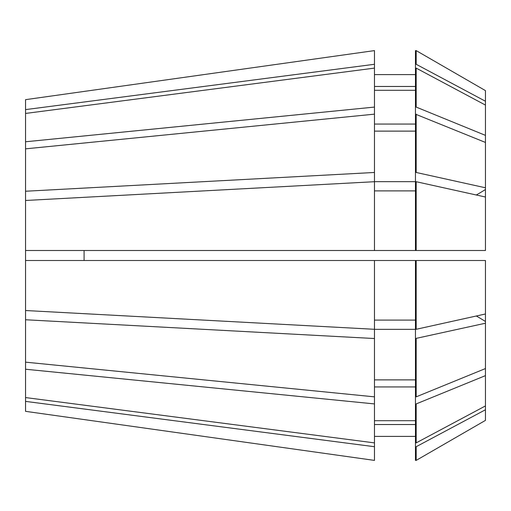 <?xml version="1.0" encoding="UTF-8"?>
<svg xmlns="http://www.w3.org/2000/svg" width="511" height="511" viewBox="0 0 511 511"><rect width="100%" height="100%" fill="white"/><g stroke="black" fill="none" stroke-linecap="round" stroke-linejoin="round"><path stroke-width="0.77" d="M25.55 397.564L374.474 442.89L374.474 460.398L25.55 411.342L25.55 191.242L374.474 172.469L374.474 107.08L25.55 141.771L25.55 99.658L374.474 50.602L25.55 99.658M25.55 191.242L25.55 148.842L374.474 114.151M25.55 141.771L25.55 148.842M84.085 250.499L84.085 260.501M485.45 420.387L416.184 460.392L485.45 420.387L485.45 260.501L374.474 260.501L374.474 329.295L25.55 310.522M374.474 260.501L25.55 260.501M25.55 200.478L374.474 181.705L374.474 250.499L25.55 250.499M374.474 442.89L374.474 403.92L25.55 369.229M25.55 113.436L374.474 68.11L374.474 107.08M485.45 313.984L416.184 329.288L416.184 260.501M416.184 181.712L485.45 197.016L485.45 250.499L416.184 250.499L416.184 181.712L415.462 181.712L415.462 250.499L374.474 250.499M485.45 405.926L416.184 442.884L416.184 403.92L415.462 403.92L415.462 329.34L374.474 329.34L374.474 338.531L25.55 319.758M485.45 375.63L416.184 403.92M416.184 68.116L485.45 105.074L485.45 135.37L416.184 107.08L416.184 68.116L415.462 68.116L415.462 50.608L416.184 50.608L485.45 90.613L416.184 50.608L416.184 64.29L485.45 101.248L485.45 90.613M416.184 329.288L415.462 329.288L415.462 260.501M416.184 250.499L415.462 250.499M416.184 442.884L415.462 442.884L415.462 403.92M416.184 107.08L415.462 107.08L415.462 68.116M415.462 107.08L415.462 114.151L485.45 142.441L485.45 135.37M415.462 320.103L374.474 320.103M374.474 190.897L415.462 190.897M415.462 420.706L374.474 420.706M415.462 386.942L374.474 386.942M374.474 90.294L415.462 90.294M415.462 124.058L374.474 124.058M374.474 338.531L374.474 403.92M374.474 396.849L25.55 362.158M374.474 446.716L25.55 401.391M374.474 460.398L25.55 411.342M25.55 109.609L374.474 64.284L374.474 50.602M374.474 172.469L374.474 181.66L415.462 181.66L415.462 172.469L416.184 172.469L485.45 187.78L485.45 142.441M485.45 187.78L485.45 197.016M485.45 101.248L485.45 105.074M485.45 323.22L415.462 338.531M485.45 368.559L416.184 396.849L416.184 338.531M416.184 172.469L416.184 114.151M485.45 409.752L416.184 446.71L415.462 446.71L415.462 442.884M415.462 446.71L415.462 460.392L416.184 460.392L416.184 446.71M416.184 396.849L415.462 396.849M415.462 172.469L415.462 114.151M415.462 64.29L416.184 64.29M415.462 379.877L374.474 379.877M374.474 131.123L415.462 131.123M415.462 424.532L374.474 424.532M415.462 436.394L374.474 436.394M374.474 86.468L415.462 86.468M415.462 74.606L374.474 74.606M374.474 64.284L374.474 68.11M485.45 189.511A399.915 153.038 0 0 1 476.316 194.998M485.45 321.489A399.915 153.038 0 0 0 476.316 316.002"/></g></svg>
